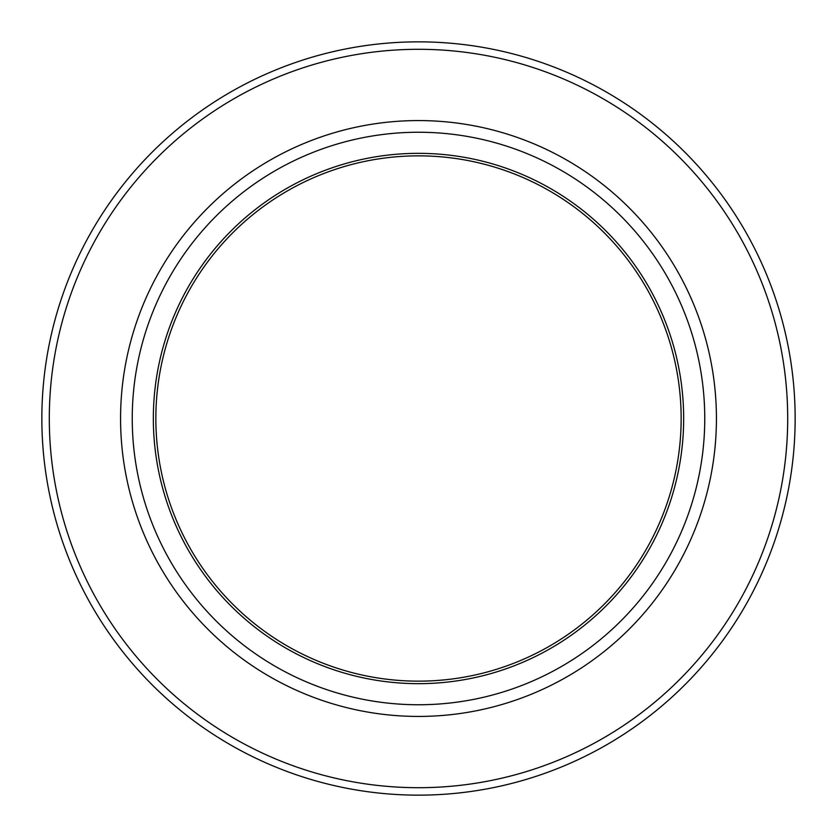 <?xml version="1.0" encoding="UTF-8"?>
<svg xmlns="http://www.w3.org/2000/svg" width="837" height="837" viewBox="0 0 837 837"><rect width="100%" height="100%" fill="white"/><g stroke="black" fill="none" stroke-linecap="round" stroke-linejoin="round"><path stroke-width="1.26" d="M418.5 41.85A376.65 376.65 0 0 1 795.15 418.5A376.65 376.65 0 0 1 418.5 795.15A376.65 376.65 0 0 1 41.85 418.5A376.65 376.65 0 0 1 418.5 41.85A376.65 376.65 0 0 0 41.85 418.5A376.65 376.65 0 0 0 418.5 795.15M418.5 683.662A265.162 265.162 0 0 1 153.338 418.5A265.162 265.162 0 0 1 418.5 153.338A265.162 265.162 0 0 1 683.662 418.5A265.162 265.162 0 0 1 418.5 683.662M418.5 132.246A286.254 286.254 0 0 1 704.754 418.5A286.254 286.254 0 0 1 418.5 704.754A286.254 286.254 0 0 1 132.246 418.5A286.254 286.254 0 0 1 418.5 132.246M418.5 120.57A297.93 297.93 0 0 1 716.43 418.5A297.93 297.93 0 0 1 418.5 716.43A297.93 297.93 0 0 1 120.57 418.5A297.93 297.93 0 0 1 418.5 120.57M418.5 681.151A262.651 262.651 0 0 1 155.849 418.5A262.651 262.651 0 0 1 418.5 155.849A262.651 262.651 0 0 1 681.151 418.5A262.651 262.651 0 0 1 418.5 681.151M418.5 787.701A369.201 369.201 0 0 0 787.701 418.5A369.201 369.201 0 0 0 418.5 49.299A369.201 369.201 0 0 0 49.299 418.5A369.201 369.201 0 0 0 418.5 787.701"/></g></svg>
